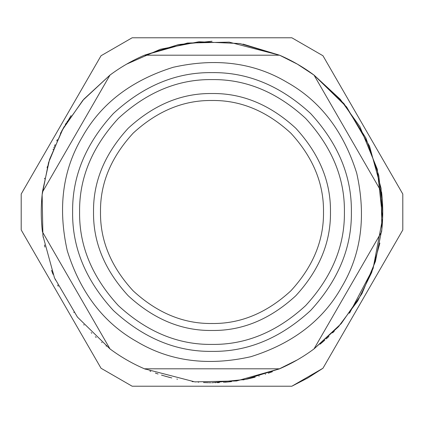 <?xml version="1.0" encoding="UTF-8"?>
<svg xmlns="http://www.w3.org/2000/svg" width="424" height="424" viewBox="0 0 424 424"><rect width="100%" height="100%" fill="white"/><g stroke="black" fill="none" stroke-linecap="round" stroke-linejoin="round"><path stroke-width="0.64" d="M21.2 229.967L21.2 194.033L101.039 55.745L21.2 194.033L21.2 229.967L21.2 194.033L21.2 229.967L101.039 368.255L21.2 229.967M402.8 194.033L402.8 229.967L322.961 368.255L307.824 377.969L291.839 386.222L322.961 368.255L402.8 229.967L402.8 194.033L402.8 229.967L402.8 194.033L322.961 55.745L402.8 194.033M126.633 64.135L160.352 49.264L198.951 41.764L239.836 43.545L279.564 55.2L243.069 44.112M382.74 212L378.759 175.361L365.954 138.182L343.97 103.668L314.009 75.085L340.271 99.317L359.865 126.633L377.281 169.181L382.618 218.349L373.099 268.556L349.477 313.246M334.308 331.133L332.596 332.866M328.95 336.396L326.215 338.914M324.811 340.165L323.199 341.559M323.125 341.622L322.744 341.951M322.696 341.993L320.03 344.214M301.66 357.3L297.367 359.865L278.791 369.129M265.61 374.106L265.233 374.228M259.165 376.093L258.857 376.183M255.184 377.185L246.636 379.189M244.277 379.66L243.079 379.883M219.325 382.581L218.614 382.607M208.481 382.702L203.87 382.543M53.774 147.844L53.949 147.409M54.924 145.077L55.099 144.674M60.436 133.39L71.073 115.614M212 351.379C247.574 351.856 280.423 338.246 310.554 310.554C338.246 280.423 351.856 247.574 351.379 212C351.856 176.426 338.246 143.577 310.554 113.447C280.423 85.754 247.574 72.144 212 72.621C176.426 72.144 143.577 85.754 113.447 113.447C85.754 143.577 72.144 176.426 72.621 212C72.144 247.574 85.754 280.423 113.447 310.554C143.577 338.246 176.426 351.856 212 351.379M67.082 121.72L67.294 121.381M60.553 133.168L60.743 132.802M64.151 126.606L63.992 126.882M66.298 122.992L65.259 124.714M47.09 167.766L47.456 166.431M41.616 201.024L41.679 200.075L41.616 201.024M42.458 191.834L42.405 192.273M41.356 217.581L41.34 217.178M41.287 209.053L41.276 209.71M41.441 219.764L41.457 220.146M41.372 205.947L41.351 206.446M41.483 203.334L41.467 203.615M44.902 247.06L44.801 246.583M44.764 246.402L44.478 244.982M53.069 274.386L51.553 270.374M55.353 279.925L55.237 279.654L55.353 279.925M57.653 284.997L58.247 286.232M84.069 325.07L83.729 324.683M101.871 342.475L101.59 342.237M106.413 346.175L106.053 345.889M110.993 349.657L110.675 349.418M101.755 342.375L102.02 342.597M131.011 362.308L131.509 362.573M129.532 361.502L128.265 360.792M128.923 361.163L126.204 359.616M125.875 359.425L125.022 358.921M126.336 359.69L126.008 359.504M127.205 360.193L129.68 361.582M130.115 361.82L133.369 363.554M167.146 376.74L165.832 376.38M169.483 377.36L168.116 377M171.794 377.938L165.063 376.157M164.729 376.061L166.632 376.602M167.12 376.735L161.491 375.097M162.943 375.537L162.588 375.431M170.188 377.54L167.862 376.936M177.508 379.215L176.861 379.083M198.623 382.215L198.252 382.183M217.57 382.644L217.168 382.66M210.818 382.734L210.039 382.729M223.607 382.342L223.946 382.321M209.149 382.713L210.124 382.729M218.058 382.628L218.461 382.618M203.52 382.528L203.801 382.538M206.589 382.649L206.939 382.66M215.731 382.697L215.323 382.708M212.133 382.74L211.74 382.74M281.525 367.942L281.202 368.085M339.025 326.088L339.279 325.807M302.397 356.844L304.141 355.741M304.103 355.768L302.407 356.838M272.372 371.71L268.265 373.2M231.568 381.611L224.635 382.268M242.936 379.909L243.228 379.856M195.676 381.955L195.337 381.923M192.602 381.632L192.12 381.574M192.825 381.658L193.264 381.706M150.79 371.387L149.942 371.058M155.375 373.072L158.083 374M145.008 369.044L145.4 369.214M95.368 336.693L96.184 337.451M91.144 332.607L91.801 333.259M73.776 312.228L73.983 312.509M41.589 222.521L42.029 228.181M43.078 236.852L43.137 237.233M44.637 178.228L44.52 178.817M56.742 140.964L57.362 139.618M53.069 149.608L53.26 149.126M54.844 145.262L55.035 144.812M54.611 145.814L54.399 146.322M212 344.41C178.207 344.86 146.996 331.934 118.376 305.625C92.066 277.005 79.14 245.793 79.59 212C79.14 178.207 92.066 146.996 118.376 118.376C146.996 92.066 178.207 79.14 212 79.59C245.793 79.14 277.005 92.066 305.625 118.376C331.934 146.996 344.86 178.207 344.41 212C344.86 245.793 331.934 277.005 305.625 305.625C277.005 331.934 245.793 344.86 212 344.41M212 41.261L178.552 44.573L144.436 55.2L279.564 55.2L229.193 42.13L187.477 43.031L144.436 55.2C132.177 60.489 120.697 67.114 109.991 75.085L83.841 99.19L63.361 127.984L49.55 159.456L42.501 191.473M212 382.74L245.448 379.427L279.564 368.801L144.436 368.801L194.807 381.87L236.523 380.969L279.564 368.801C291.823 363.511 303.303 356.886 314.009 348.915L338.193 327.01L357.692 301.024L371.663 272.494L379.888 243.069M212 323.501C183.544 323.883 157.262 312.997 133.157 290.843C111.003 266.738 100.117 240.456 100.499 212C100.117 183.544 111.003 157.262 133.157 133.157C157.262 111.003 183.544 100.117 212 100.499C240.456 100.117 266.738 111.003 290.843 133.157C312.997 157.262 323.883 183.544 323.501 212C323.883 240.456 312.997 266.738 290.843 290.843C266.738 312.997 240.456 323.883 212 323.501M101.039 368.255L132.161 386.222L291.839 386.222M322.961 55.745L291.839 37.778L132.161 37.778L101.039 55.745M381.574 231.886C383.126 218.63 383.126 205.37 381.574 192.114C383.126 205.37 383.126 218.63 381.574 231.886L314.009 348.915L341.177 323.65L361.916 293.715L375.415 261.465L381.87 229.193L381.091 188.351L369.527 146.153L346.588 106.938L314.009 75.085L381.574 192.114L314.009 75.085L297.367 64.135L279.564 55.2L144.436 55.2M42.426 192.114C40.874 205.37 40.874 218.63 42.426 231.886C40.874 218.63 40.874 205.37 42.426 192.114L109.991 75.085L82.823 100.35L62.084 130.285L48.585 162.535L42.13 194.807L42.909 235.649L54.473 277.847L77.412 317.062L109.991 348.915L42.426 231.886L109.991 348.915C120.697 356.886 132.177 363.511 144.436 368.801L279.564 368.801M314.009 75.085C303.303 67.114 291.823 60.489 279.564 55.2M137.084 341.76C169.945 361.322 207.845 366.31 250.78 356.727C292.756 343.557 323.083 320.29 341.76 286.916C361.322 254.056 366.31 216.155 356.727 173.22C343.557 131.244 320.29 100.917 286.916 82.24C254.056 62.678 216.155 57.691 173.22 67.273C131.244 80.443 100.917 103.71 82.24 137.084C62.678 169.945 57.691 207.845 67.273 250.78C80.443 292.756 103.71 323.083 137.084 341.76M212 330.471C242.237 330.879 270.162 319.309 295.772 295.772C319.309 270.162 330.879 242.237 330.471 212C330.879 181.763 319.309 153.838 295.772 128.228C270.162 104.691 242.237 93.121 212 93.529C181.763 93.121 153.838 104.691 128.228 128.228C104.691 153.838 93.121 181.763 93.529 212C93.121 242.237 104.691 270.162 128.228 295.772C153.838 319.309 181.763 330.879 212 330.471"/></g></svg>
